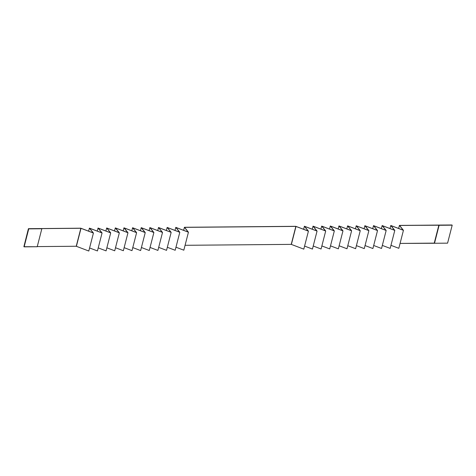 <?xml version="1.0" encoding="UTF-8"?>
<svg xmlns="http://www.w3.org/2000/svg" width="476" height="476" viewBox="0 0 476 476"><rect width="100%" height="100%" fill="white"/><g stroke="black" fill="none" stroke-linecap="round" stroke-linejoin="round"><path stroke-width="0.71" d="M76.231 246.253L36.967 246.598L76.231 246.253L80.849 228.272L93.421 233.044L89.637 228.254L102.06 232.966L98.276 228.177L110.694 232.889L106.916 228.099L119.333 232.812L115.555 228.028L127.973 232.74L124.188 227.95L136.606 232.663L132.828 227.873L145.245 232.585L141.467 227.796L153.885 232.514L150.101 227.724L162.524 232.437L158.74 227.647L171.158 232.359L167.379 227.57L179.797 232.288L176.019 227.498L188.436 232.211L184.611 227.361L295.852 226.392L308.418 231.163L304.64 226.374L317.058 231.086L313.273 226.296L325.697 231.009L321.913 226.219L334.33 230.931L330.552 226.148L342.97 230.86L339.192 226.07L351.609 230.783L347.825 225.993L360.243 230.705L356.464 225.916L368.882 230.634L365.104 225.844L377.522 230.557L373.737 225.767L386.161 230.479L382.377 225.689L394.794 230.408L391.016 225.618L403.434 230.33L399.602 225.481L451.873 224.975L399.423 225.404L403.178 230.182L390.784 225.481L394.544 230.259L382.151 225.559L385.905 230.336L373.511 225.63L377.266 230.414L364.872 225.707L368.632 230.485L356.232 225.785L359.993 230.562L347.599 225.862L351.353 230.64L338.96 225.933L342.714 230.711L330.32 226.011L334.081 230.789L321.687 226.088L325.441 230.866L313.047 226.16L316.802 230.937L304.408 226.237L308.168 231.015L295.769 226.314L184.426 227.284L188.193 232.062L175.787 227.361L179.553 232.139L167.147 227.439L170.914 232.217L158.514 227.51L162.28 232.294L149.875 227.587L153.641 232.365L141.235 227.665L145.001 232.443L132.596 227.742L136.368 232.52L123.962 227.814L127.729 232.591L115.323 227.891L119.089 232.669L106.683 227.968L110.45 232.746L98.05 228.04L101.816 232.818L89.411 228.117L93.177 232.895L80.771 228.194L28.417 228.676L23.883 246.711L28.417 228.676L80.771 228.194L93.177 232.895L89.411 228.117L88.625 231.169L89.411 228.117L101.816 232.818L98.05 228.04L97.265 231.092L98.05 228.04L110.45 232.746L106.683 227.968L105.904 231.021L106.683 227.968L119.089 232.669L115.323 227.891L114.537 230.943L115.323 227.891L127.729 232.591L123.962 227.814L123.177 230.866L123.962 227.814L136.368 232.52L132.596 227.742L131.816 230.795L132.596 227.742L145.001 232.443L141.235 227.665L140.45 230.717L141.235 227.665L153.641 232.365L149.875 227.587L149.089 230.64L149.875 227.587L162.28 232.294L158.514 227.51L157.729 230.568L158.514 227.51L170.914 232.217L167.147 227.439L166.362 230.491L167.147 227.439L179.553 232.139L175.787 227.361L188.193 232.062L184.426 227.284L295.769 226.314L308.168 231.015L304.408 226.237L316.802 230.937L313.047 226.16L325.441 230.866L321.687 226.088L334.081 230.789L330.32 226.011L342.714 230.711L338.96 225.933L351.353 230.64L347.599 225.862L359.993 230.562L356.232 225.785L368.632 230.485L364.872 225.707L377.266 230.414L373.511 225.63L385.905 230.336L382.151 225.559L394.544 230.259L390.784 225.481L403.178 230.182L399.423 225.404L452.2 225.166L447.583 243.153L434.493 243.266L400.072 243.42L434.249 243.123L438.866 225.136L451.956 225.023L399.602 225.481L403.434 230.33L398.817 248.311L390.963 245.33L398.817 248.311L403.434 230.33L391.016 225.618L394.794 230.408L390.177 248.389L382.323 245.408L390.177 248.389L394.794 230.408L382.377 225.689L386.161 230.479L381.538 248.466L373.69 245.485L381.538 248.466L386.161 230.479L373.737 225.767L377.522 230.557L372.904 248.537L365.05 245.556L372.904 248.537L377.522 230.557L365.104 225.844L368.882 230.634L364.265 248.615L356.411 245.634L364.265 248.615L368.882 230.634L356.464 225.916L360.243 230.705L355.626 248.692L347.777 245.711L355.626 248.692L360.243 230.705L347.825 225.993L351.609 230.783L346.992 248.769L339.138 245.789L346.992 248.769L351.609 230.783L339.192 226.07L342.97 230.86L338.353 248.841L330.499 245.86L338.353 248.841L342.97 230.86L330.552 226.148L334.33 230.931L329.713 248.918L321.859 245.937L329.713 248.918L334.33 230.931L321.913 226.219L325.697 231.009L321.08 248.996L313.226 246.015L321.08 248.996L325.697 231.009L313.273 226.296L317.058 231.086L312.44 249.067L304.586 246.086L312.44 249.067L317.058 231.086L304.64 226.374L308.418 231.163L303.801 249.144L291.235 244.372L185.075 245.301L291.235 244.372L295.852 226.392L184.611 227.361L188.436 232.211L176.019 227.498L179.797 232.288L167.379 227.57L171.158 232.359L158.74 227.647L162.524 232.437L150.101 227.724L153.885 232.514L141.467 227.796L145.245 232.585L132.828 227.873L136.606 232.663L124.188 227.95L127.973 232.74L115.555 228.028L119.333 232.812L106.916 228.099L110.694 232.889L98.276 228.177L102.06 232.966L89.637 228.254L93.421 233.044L80.849 228.272L41.585 228.611L80.849 228.272L76.231 246.253M183.819 250.192L175.965 247.211L183.819 250.192L188.436 232.211L183.819 250.192M175.18 250.269L167.326 247.288L175.18 250.269L179.797 232.288L175.18 250.269M166.54 250.346L158.686 247.365L166.54 250.346L171.158 232.359L166.54 250.346M157.901 250.418L150.053 247.443L157.901 250.418L162.524 232.437L157.901 250.418M149.268 250.495L141.414 247.514L149.268 250.495L153.885 232.514L149.268 250.495M140.628 250.572L132.774 247.591L140.628 250.572L145.245 232.585L140.628 250.572M131.989 250.65L124.141 247.669L131.989 250.65L136.606 232.663L131.989 250.65M123.355 250.721L115.501 247.74L123.355 250.721L127.973 232.74L123.355 250.721M114.716 250.798L106.862 247.817L114.716 250.798L119.333 232.812L114.716 250.798M106.077 250.876L98.223 247.895L106.077 250.876L110.694 232.889L106.077 250.876M97.443 250.947L89.589 247.966L97.443 250.947L102.06 232.966L97.443 250.947M88.804 251.025L76.386 246.312L81.003 228.325L76.386 246.312L88.804 251.025L93.421 233.044L88.804 251.025M23.883 246.711L28.5 228.724L41.585 228.611L28.5 228.724L24.127 246.854L28.5 228.724L41.834 228.754L37.217 246.741L23.883 246.711M398.638 228.462L399.423 225.404L398.638 228.462M389.999 228.54L390.784 225.481L389.999 228.54M434.493 243.266L447.583 243.153L452.2 225.166L439.11 225.285L434.493 243.266L438.866 225.136L434.493 243.266M381.365 228.611L382.151 225.559L381.365 228.611M372.726 228.688L373.511 225.63L372.726 228.688M364.086 228.766L364.872 225.707L364.086 228.766M355.453 228.837L356.232 225.785L355.453 228.837M346.814 228.914L347.599 225.862L346.814 228.914M338.174 228.992L338.96 225.933L338.174 228.992M329.535 229.063L330.32 226.011L329.535 229.063M320.901 229.14L321.687 226.088L320.901 229.14M312.262 229.218L313.047 226.16L312.262 229.218M303.623 229.289L304.408 226.237L303.623 229.289M183.641 230.336L184.426 227.284L183.641 230.336M296.001 226.445L291.235 244.372L296.001 226.445L291.383 244.432L303.801 249.144L308.418 231.163L296.001 226.445M175.001 230.414L175.787 227.361L175.001 230.414M24.127 246.854L37.217 246.741L41.834 228.754L28.744 228.873L24.127 246.854"/></g></svg>
